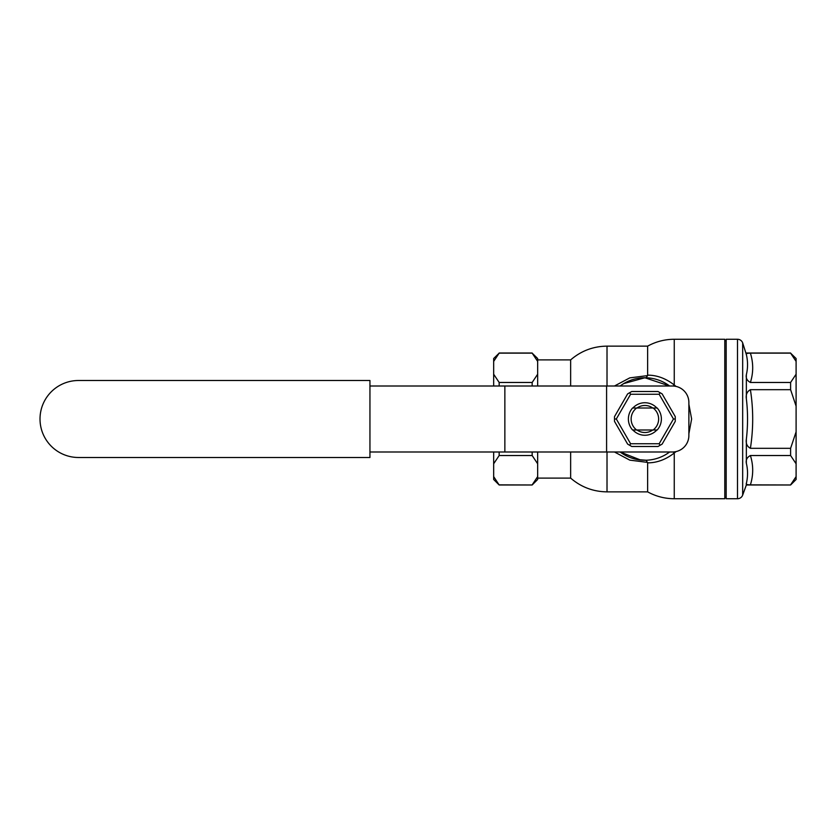 <?xml version="1.0" encoding="UTF-8"?>
<svg xmlns="http://www.w3.org/2000/svg" width="838" height="838" viewBox="0 0 838 838"><rect width="100%" height="100%" fill="white"/><g stroke="black" fill="none" stroke-linecap="round" stroke-linejoin="round"><path stroke-width="1.26" d="M676.057 451.577L674.255 453.012L674.255 498.736L724.797 498.736L724.797 339.264L674.255 339.264L674.255 384.988L676.057 386.423M688.878 404.22L691.622 419L688.878 433.78M653.127 429.999L632.585 429.999A16.498 16.498 0 0 1 632.585 408.001L657.181 408.001A16.498 16.498 0 0 1 657.181 429.999L653.127 429.999A13.743 13.743 0 0 0 653.127 408.001M673.113 451.975A5.499 1.561 -128.9 0 1 674.255 453.012C665.822 459.58 656.95 462.859 647.638 462.848L646.088 460.219L637.666 459.601M647.638 462.848L647.638 491.864L607.016 491.864L607.016 451.996M647.575 462.387L629.799 460.135L614.464 451.996M532.161 382.474L537.661 374.219L537.661 361.398L532.161 353.144L499.165 353.144L493.666 361.398L493.666 374.219L499.165 382.474L532.161 382.474L532.161 386.004M499.165 382.474L499.165 386.004M669.625 386.004L644.883 377.76A41.24 41.24 0 0 1 669.625 386.004M669.625 451.996A41.24 41.24 0 0 1 644.883 460.24L646.088 460.219M537.661 374.219L537.661 386.004M614.464 386.004L629.778 377.875L647.575 375.613L646.088 377.781L637.477 378.43M620.141 386.004A41.24 41.24 0 0 1 644.883 377.76L623.755 383.584M644.883 460.24A41.24 41.24 0 0 1 620.141 451.996L640.62 460.02M673.113 386.025A5.499 1.561 128.9 0 0 674.255 384.988C665.812 378.409 656.94 375.141 647.638 375.152L647.575 375.613M570.647 451.996L570.647 478.11C581.101 487.119 593.231 491.697 607.016 491.864M746.354 484.982L746.354 483.495C747.936 476.654 747.936 469.929 746.354 463.309C745.715 459.915 747.056 457.318 750.398 455.526C753.456 465.31 753.456 475.083 750.398 484.856L790.601 484.982L746.354 484.982L742.667 495.111A5.499 5.499 0 0 1 737.503 498.736L726.179 498.736L726.179 339.264L737.503 339.264L737.503 498.736M746.354 463.309L746.354 439.196C747.936 425.714 747.936 412.254 746.354 398.804L746.354 374.691C747.936 368.05 747.936 361.325 746.354 354.505L742.667 342.889A5.499 5.499 0 0 0 737.503 339.264M607.016 386.004L607.016 346.136L647.638 346.136L647.638 375.152M750.398 382.474L790.601 382.474L796.1 374.219L796.1 361.398L790.601 353.144L750.398 353.144C747.056 353.207 745.705 353.657 746.354 354.505C745.715 353.657 747.056 353.207 750.398 353.144C753.456 362.917 753.456 372.69 750.398 382.474C747.056 380.672 745.705 378.074 746.354 374.691M746.354 398.804C745.715 394.572 747.056 391.524 750.398 389.68C753.456 409.227 753.456 428.773 750.398 448.32C747.056 446.465 745.705 443.417 746.354 439.196M750.398 484.856C747.056 484.793 745.705 484.343 746.354 483.495M750.398 389.68L790.601 389.68L796.1 406.179L796.1 463.781L790.601 455.526L750.398 455.526M750.398 448.32L790.601 448.32L796.1 431.821M790.601 484.856L796.1 476.602L796.1 463.781M790.601 448.32L790.601 455.526M499.165 484.982L493.666 479.483L493.666 476.602L499.165 484.982L532.161 484.982L499.165 484.856M532.161 451.996L532.161 455.526L499.165 455.526L493.666 463.781L493.666 476.602M537.661 451.996L537.661 463.781L532.161 455.526M532.161 484.856L537.661 476.602L537.661 463.781M537.661 476.602L537.661 479.483L532.161 484.982M796.1 476.602L796.1 479.483L790.601 484.982M790.601 353.144L796.1 358.517L796.1 361.398M796.1 374.219L796.1 406.179M790.601 382.474L790.601 389.68M537.661 361.398L537.661 358.517L532.161 353.144M493.666 451.996L493.666 463.781M499.165 451.996L499.165 455.526M493.666 374.219L493.666 386.004M499.165 353.144L493.666 358.517L493.666 361.398M636.639 429.999A13.743 13.743 0 0 1 636.639 408.001M537.661 359.89L570.647 359.89L570.647 386.004M658.008 446.497L631.758 446.497L627.631 444.109L614.505 421.378L614.505 416.622L627.631 393.891L631.758 391.503L658.008 391.503L662.135 393.891L675.26 416.622L675.26 421.378L662.135 444.109L658.008 446.497M632.9 408.001A16.268 16.268 0 0 1 656.866 408.001M637.016 408.001A13.523 13.523 0 0 1 652.75 408.001M656.866 429.999A16.268 16.268 0 0 1 632.9 429.999M659.171 443.742L673.459 419L659.171 394.258L630.595 394.258L616.307 419L630.595 443.742L659.171 443.742L660.072 445.303M630.595 443.742L629.694 445.303M675.26 419L673.459 419M652.75 429.999A13.523 13.523 0 0 1 637.016 429.999M616.307 419L614.505 419M659.171 394.258L660.072 392.697M630.595 394.258L629.694 392.697M688.878 435.498A16.498 16.498 0 0 1 672.38 451.996L606.586 451.996L606.586 386.004L672.38 386.004A16.498 16.498 0 0 1 688.878 402.502L688.878 435.498M369.946 386.004L606.586 386.004M369.946 451.996L606.586 451.996M504.864 386.004L504.864 451.996M369.946 457.496L369.946 380.504L78.51 380.504A38.496 38.496 0 0 0 40.015 419A38.496 38.496 0 0 0 78.51 457.496L369.946 457.496M742.667 342.889L742.667 495.111M646.088 377.781L648.507 377.917M647.638 346.136C655.924 341.6 664.796 339.306 674.255 339.264M537.661 478.11L570.647 478.11M790.601 353.018L746.354 353.018M499.165 353.018L532.161 353.018M724.797 340.647L726.179 340.647M724.797 497.353L726.179 497.353M607.016 346.136C593.231 346.304 581.101 350.881 570.647 359.89M674.255 498.736C664.796 498.694 655.924 496.4 647.638 491.864"/></g></svg>
